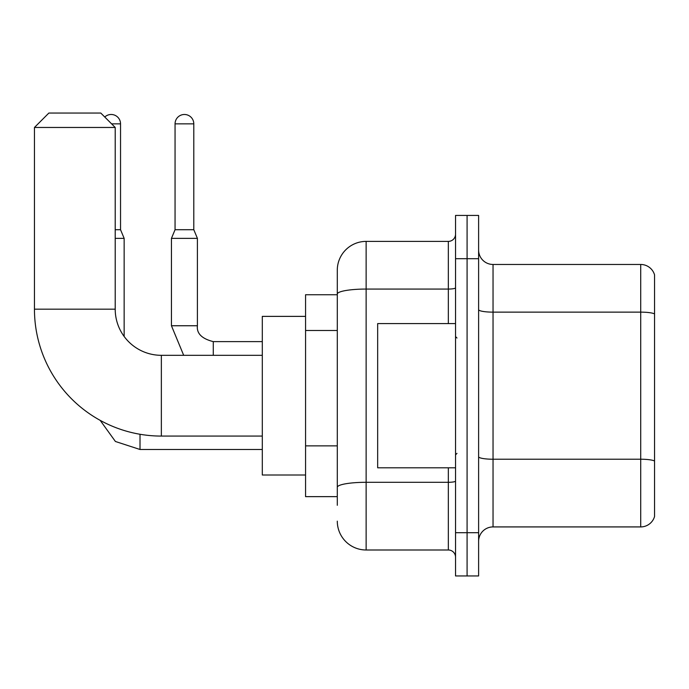 <?xml version="1.0" encoding="UTF-8"?>
<svg xmlns="http://www.w3.org/2000/svg" width="689" height="689" viewBox="0 0 689 689"><rect width="100%" height="100%" fill="white"/><g stroke="black" fill="none" stroke-linecap="round" stroke-linejoin="round"><path stroke-width="1.03" d="M337.291 505.295L337.291 294.065L337.291 294.746L305.563 294.746L305.563 496.64L337.291 496.64M455.541 532.692L455.541 575.952L467.082 575.952L467.082 532.692L467.082 575.952L478.614 575.952L478.614 532.692L467.082 532.692L467.082 258.694L467.082 532.692L455.541 532.692L455.541 258.694L467.082 258.694L467.082 215.433L467.082 258.694L478.614 258.694L478.614 532.692M478.614 258.694L478.614 215.433L455.541 215.433L455.541 258.694M448.332 323.589L448.332 289.061L366.135 289.061A28.843 5.012 180 0 0 337.291 294.065L337.291 270.234A28.843 28.843 0 0 1 366.135 241.391L366.135 549.994L448.332 549.994L448.332 467.797M366.135 241.391L448.332 241.391A7.209 7.209 0 0 0 455.541 234.182M337.291 492.316L337.291 487.304A28.843 5.012 180 0 1 366.135 482.3L448.332 482.3A7.209 1.249 0 0 0 455.541 481.043M337.291 270.234L337.291 286.099M455.541 557.212A7.209 7.209 0 0 0 448.332 549.994M366.135 549.994A28.843 28.843 0 0 1 337.291 521.16M478.614 541.347A14.417 14.417 0 0 1 493.04 526.921L640.71 526.921L640.71 264.464L493.04 264.464A14.417 14.417 0 0 1 478.614 250.047A14.417 14.417 0 0 0 493.04 264.464L493.04 526.921M654.55 274.851A14.417 14.417 0 0 0 640.71 264.464A14.417 14.417 0 0 1 654.55 274.851L654.55 516.543A14.417 14.417 0 0 1 640.71 526.921M654.55 314.132L654.55 461.027A14.417 2.506 180 0 0 640.71 459.227L493.04 459.227A14.417 2.506 -0 0 1 478.614 456.721M262.302 436.077L161.355 436.077A126.905 126.905 0 0 1 34.45 309.172L34.45 127.465L48.867 113.048L100.783 113.048L115.209 127.465L34.45 127.465M161.355 436.077L161.355 355.317A46.146 46.146 0 0 1 115.209 309.172L115.209 127.465M305.563 316.38L262.302 316.38L262.302 475.005L305.563 475.005M104.762 117.018A9.37 9.37 0 0 1 120.541 123.856L120.541 229.713L124.149 238.36L124.149 336.465M115.209 238.36L124.149 238.36M115.209 229.713L120.541 229.713M193.798 229.713L175.058 229.713L175.058 123.856A9.37 9.37 0 0 1 184.428 114.486A9.37 9.37 0 0 1 193.798 123.856L193.798 229.713L197.407 238.36L171.449 238.36L171.449 325.751L197.381 325.751C196.537 333.442 201.825 338.73 213.271 341.615L213.271 355.317M455.541 323.589L377.667 323.589L377.667 467.797L455.541 467.797M337.291 330.496L305.563 330.496M337.291 445.869L305.563 445.869M455.541 287.804A7.209 1.249 0 0 1 448.332 289.061L448.332 241.391M654.55 313.934A14.417 2.506 180 0 0 640.71 312.134L493.04 312.134A14.417 2.506 0 0 1 478.614 309.628M34.45 309.172L115.209 309.172M140.013 434.268L140.013 449.486L115.416 441.485L100.163 420.342L115.416 441.485L140.013 449.486L115.416 441.485L100.163 420.342L115.416 441.485L140.013 449.486L115.416 441.485L100.163 420.342L115.416 441.485L140.013 449.486L262.302 449.486M111.601 123.856L120.541 123.856M175.058 123.856L193.798 123.856M213.271 341.641L213.271 341.615C201.825 338.73 196.537 333.442 197.407 325.751C196.537 333.442 201.825 338.73 213.271 341.615C201.825 338.73 196.537 333.442 197.407 325.751C196.537 333.442 201.825 338.73 213.271 341.615C201.825 338.73 196.537 333.442 197.407 325.751L197.407 238.36M262.302 355.317L161.355 355.317M171.449 325.751L183.687 355.317L171.449 325.751M262.302 341.615L213.271 341.615M175.058 229.713L171.449 238.36M456.979 338.015L455.541 336.568M456.979 453.379L455.541 454.818"/></g></svg>
